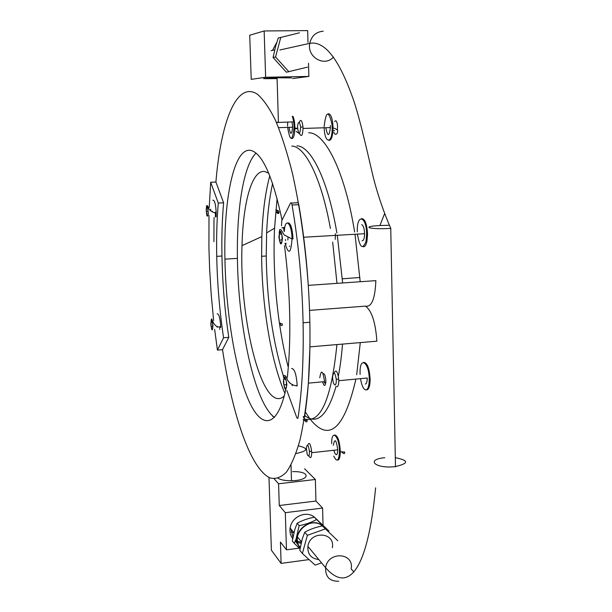 <?xml version="1.0" encoding="UTF-8"?>
<svg xmlns="http://www.w3.org/2000/svg" width="612" height="612" viewBox="0 0 612 612"><rect width="100%" height="100%" fill="white"/><g stroke="black" fill="none" stroke-linecap="round" stroke-linejoin="round"><path stroke-width="0.92" d="M291.121 531.996L293.89 532.861M301.318 542.316L297.356 541.046M297.325 541.031L295.757 540.036M292.88 536.915L291.052 529.151M298.419 445.834C308.915 448.344 308.088 450.914 295.948 453.553M292.62 471.63C311.072 471.118 310.506 480.481 291.488 480.726C285.268 480.764 280.839 479.969 278.192 478.324M309.083 559.59L281.115 563.392L271.391 550.203L268.974 477.429M274.199 478.867L278.582 483.778L279.271 505.512L285.314 512.68L286.47 549.836L280.434 542.033L281.115 563.392M323.044 525.127L322.608 508.059L315.937 501.044L315.371 479.479L278.582 483.778M315.371 479.479L304.592 468.761M315.937 501.044L279.271 505.512M322.608 508.059L285.314 512.68M300.018 548.038L286.47 549.836M322.402 525.96L337.786 540.756L322.402 525.96C315.784 527.184 309.901 529.273 304.745 532.226L302.244 538.95L299.796 550.257L302.382 553.47L315.165 565.144L321.545 562.833M301.043 543.38L297.585 542.393M297.554 542.377L295.367 541.146M292.582 538.461C290.371 535.439 289.545 531.958 290.111 528.011L290.448 526.45C292.857 515.97 306.987 510.553 314.407 517.186M298.908 545.958L300.217 546.914L298.87 545.889M298.809 545.835L295.374 541.138M297.141 523.283L294.777 529.64L292.307 540.932L294.288 543.395L296.07 539.05L299.153 525.647C305.702 524.423 311.493 522.38 316.542 519.504L328.927 531.048L314.438 517.186C307.974 518.395 302.206 520.422 297.141 523.283L299.153 525.647M299.918 548.704L294.288 543.395M300.071 547.725C297.73 544.626 296.858 541.023 297.447 536.915C298.847 525.15 314.897 518.425 322.715 526.228M316.542 519.504L314.438 517.186M325.148 528.99L307.369 535.309L304.745 532.226M307.369 535.309L302.382 553.47M272.501 50.375L276.67 42.549M278.414 122.216L276.341 122.278M276.433 122.499L292.811 121.895M277.091 78.611C259.06 78.833 259.052 78.55 277.068 77.762L291.572 77.908M265.631 77.265L251.218 79.353L249.719 35.228L264.155 30.967L265.631 77.265L308.869 76.431L292.605 78.535M264.155 30.967L307.683 30.6L307.989 42.381M308.524 63.288L308.869 76.431M299.459 32.796L278.261 38.051L275.867 45.357L273.067 57.513L286.401 72.216L307.492 67.129M280.793 37.393L275.553 57.008L273.067 57.513M275.553 57.008L288.979 71.826M335.223 239.353L335.445 233.738M364.262 237.64L364.599 233.7C364.377 228.613 363.436 225.591 361.761 224.65M357.446 234.121C359.764 247.661 362.625 250.078 366.03 241.358L366.626 234.434C366.657 216.204 356.888 213.098 357.309 230.969L357.324 231.833M299.62 133.722C301.494 137.264 302.626 135.504 303.024 128.451L302.917 126.324C301.968 120.151 300.752 118.835 299.268 122.392M300.607 126.799L300.645 127.204C299.704 135.879 298.656 135.657 297.501 126.562C298.396 120.901 299.436 120.977 300.607 126.799M325.867 127.724C327.619 136.881 329.141 136.836 330.419 127.579L330.319 125.468M324.192 127.778C324.574 143.874 332.446 144.424 332.163 127.885L331.979 124.198C328.606 110.091 325.997 110.81 324.161 126.363L324.161 126.76M332.087 130.708L334.573 130.624M332.163 128.222L332.155 128.987M288.994 127.327C290.463 135.359 291.687 135.321 292.666 127.212L292.039 121.995M296.56 128.222L296.568 128.719L294.25 128.795M287.701 122.155L287.586 126.103M287.632 127.373C290.126 141.839 292.276 141.93 294.074 127.633C293.99 122.836 293.377 119.095 292.238 116.41M294.081 128.015L294.051 129.553M277.037 210.497L277.397 211.905M280.548 323.151L279.424 323.235M272.585 416.428L272.615 415.877M308.861 455.856C310.521 458.962 311.47 457.914 311.699 452.704L311.646 451.327C310.498 443.555 309.182 441.535 307.706 445.276M307.186 454.303L306.344 447.923C307.293 443.578 308.318 444.702 309.427 451.289C309.412 456.277 308.67 457.279 307.186 454.303M333.884 450.256L334.512 452.444C336.355 456.169 337.449 455.297 337.793 449.828C336.225 439.493 334.741 437.993 333.333 445.329M333.739 456.062C336.96 462.618 338.872 461.104 339.484 451.518C339.515 436.05 331.352 428.209 331.696 443.654M337.028 386.73C338.168 386.455 338.757 384.443 338.788 380.687L338.719 379.126C337.487 371.17 335.98 369.128 334.19 373.006M334.986 384.956C333.448 384.084 332.66 381.23 332.622 376.395C333.747 371.255 334.955 372.195 336.256 379.218C336.409 382.691 335.988 384.604 334.986 384.956M365.318 384.045C366.542 383.762 367.185 381.758 367.238 378.025L338.788 380.687M360.499 378.652C361.684 385.675 363.474 389.439 365.861 389.959C368.011 389.5 369.135 385.996 369.235 379.432C369.273 362.082 359.642 355.687 360.055 372.861L360.093 374.445M214.636 329.332L217.436 350.11L223.571 337.763C219.593 311.156 217.314 284.014 216.725 256.344C216.357 237.38 216.877 219.609 218.285 203.046L210.689 182.269L215.906 182.039C220.856 122.392 236.37 80.47 257.361 94.194C263.359 99.32 269.402 108.033 275.477 120.327C281.466 134.663 287.082 152.189 292.322 172.898C299.895 206.642 305.22 244.127 308.295 285.36L375.867 280.64C375.095 298.878 371.622 307.377 365.433 306.138L309.542 310.376M365.433 306.138C371.683 310.536 375.5 322.218 376.885 341.19L309.932 346.859L308.387 382.89C306.421 404.96 303.598 424.07 299.941 440.219C295.887 454.41 291.327 465.097 286.263 472.288C281.023 477.467 275.622 479.349 270.06 477.926C250.43 469.052 232.269 414.416 222.516 349.682L228.796 337.342C224.78 310.766 222.5 283.662 221.949 256.023C221.598 237.081 222.156 219.333 223.625 202.786L215.906 182.039M277.106 198.464L274.558 228.192C272.401 273.947 277.55 326.854 288.29 367.338M305.342 411.876L309.596 418.417M310.429 419.526C329.172 442.491 344.334 429.012 355.916 379.08M356.681 374.758L360.292 342.598M360.2 281.734L354.998 234.258M354.631 231.986C344.808 171.085 324.926 132.223 308.624 132.796M362.067 240.768C363.635 240.784 364.477 238.428 364.599 233.708L335.514 235.391M214.062 217.505L213.97 222.057M213.97 222.271L213.925 241.648M219.647 328.483L219.762 329.394L219.647 328.483M282.071 220.09C272.485 175.415 261.806 152.143 250.033 150.269C233.509 148.601 223.602 200.231 224.925 259.151C225.927 310.582 234.648 366.198 247.477 397.616C260.222 428.913 276.762 430.282 285.766 389.676M286.125 244.096L286.003 243.201M285.62 240.593L285.452 239.499M284.159 231.474L283.517 227.779M256.061 153.092C243.431 165.324 236.561 209.503 237.425 258.371C238.198 326.517 254.584 403.086 274.513 417.453M268.767 173.25L264.767 171.528C251.953 169.325 242.995 202.687 242.015 245.634C239.108 320.52 262.938 415.869 284.259 395.956M269.793 175.766C265.294 192.436 262.647 212.716 261.837 236.599L261.615 256.29C262.074 306.65 271.055 361.6 284.924 393.348M304.286 418.83C320.527 424.017 331.398 399.261 336.914 344.579M336.99 283.356L332.676 242.153M330.419 228.483C321.346 177.893 305.204 146.291 291.748 146.046M272.615 183.485C269.433 197.791 267.436 214.254 266.618 232.881L266.235 256.007C266.939 301.701 272.799 342.169 283.823 377.405M304.799 415.579C317.2 425.309 327.634 415.51 336.095 386.18M338.337 376.196C340.203 366.672 341.595 355.97 342.498 344.105M342.651 282.958L337.288 235.291M336.906 233.004C327.963 179.89 311.018 146.016 296.935 145.855M318.783 559.506C311.11 558.664 307.484 554.288 307.897 546.394C309.917 530.359 335.491 531.897 332.331 547.725M281.528 225.805L281.757 220.718L290.509 203.115C291.09 202.251 291.603 202.878 292.054 205.012C298.488 242.712 302.167 281.964 303.093 322.792C303.736 359.252 302.083 390.716 298.128 417.177C297.799 418.761 297.317 418.815 296.69 417.338L286.883 390.533M304.654 416.52L303.192 416.68C303.835 418.149 304.325 418.095 304.654 416.52C308.723 390.089 310.46 358.663 309.863 322.256C308.983 281.497 305.296 242.306 298.794 204.668C298.342 202.541 297.822 201.914 297.225 202.779L291.434 203.069M284.817 227.358L281.872 227.871L284.756 227.71M287.334 377.26C289.346 358.938 290.142 338.283 289.705 315.295C289.208 291.878 287.464 268.66 284.481 245.642M215.347 212.349L215.355 213.022M217.436 350.11L222.516 349.682M210.689 182.269L209.235 207.353M208.983 215.447L208.929 247.615L209.602 268.377L211.209 294.517L213.626 320.497M223.571 337.763L228.796 337.342M218.285 203.046L223.625 202.786M281.948 235.115L282.124 241.052L280.854 243.507L279.416 240.065L279.24 234.174L280.495 231.68L281.948 235.115M287.793 222.852C290.555 222.829 292.284 228.031 292.98 238.473L292.995 238.917L292.031 238.971L292.023 238.535C291.74 222.646 284.955 216.824 284.328 231.466M281.497 234.044L279.24 234.174M287.839 239.935L288.015 237.456M282.094 239.904L279.416 240.065M319.793 377.788C321.17 369.143 322.753 370.344 324.551 381.398L324.528 383.135L325.829 382.118L325.844 380.802C325.454 375.814 324.551 373.435 323.144 373.672M322.631 381.812C324.062 386.6 325.125 386.7 325.829 382.118M286.37 381.375L286.538 387.067L285.276 388.811L283.853 384.91L283.677 379.264L284.932 377.482L286.37 381.375M291.587 368.508C294.502 368.631 296.369 374.261 297.187 385.399L297.202 385.805L296.262 385.897L296.254 385.491M285.529 379.096L283.677 379.264M292.651 384.642L292.138 385.728L292.299 384.481M289.53 382.783L289.95 383.127M286.462 384.665L283.853 384.91M215.187 212.226L215.195 212.968M208.157 211.53L207.904 215.5L206.986 215.447L206.313 211.446L206.558 207.483L207.476 207.506L208.157 211.53M212.846 200.155C214.621 200.009 215.738 204.301 216.212 213.022L216.128 216.855M212.678 211.997L212.525 211.308M206.986 215.447L207.912 215.401M208.126 211.354L206.313 211.446M212.593 323.511L212.777 327.971L212.05 329.539L211.155 326.663L210.972 322.233L211.691 320.642L212.593 323.511M217.176 313.849C218.897 313.658 220.075 317.842 220.71 326.41L220.741 327.397L219.999 327.458L219.968 326.464M212.165 322.142L210.972 322.233M217.535 326.594L217.145 327.275L217.275 326.479M212.724 326.54L211.155 326.663M298.847 545.904L298.205 545.33M300.064 547.763C288.742 534.643 311.783 513.828 323.266 526.718M361.669 218.606C365.027 218.813 366.986 224.069 367.552 234.381L366.955 241.304C366.091 245.19 364.836 247.003 363.191 246.743M337.411 130.142L337.533 125.544C336.898 121.145 335.934 119.814 334.642 121.559M328.231 113.817C330.457 113.549 331.995 116.999 332.852 124.167L333.035 127.854C332.813 136.185 331.459 140.37 328.958 140.408M293.026 116.387C294.173 119.072 294.785 122.813 294.869 127.602C294.701 134.992 293.615 138.649 291.603 138.557M277.091 211.92C277.733 213.228 278.276 213.037 278.712 211.354M342.445 451.84L344.074 452.1M334.603 434.994C337.717 435.392 339.622 440.869 340.31 451.419C340.226 457.309 339.255 460.193 337.403 460.086M363.78 362.38C367.322 362.732 369.441 368.386 370.145 379.341C370.038 385.904 368.914 389.416 366.756 389.875M323.182 31.212C316.029 31.839 311.554 35.879 309.771 43.33C306.773 57.161 324.612 67.358 333.456 57.046M390.884 228.368L390.747 228.375C370.275 229.699 359.397 226.608 379.907 225.522L389.5 225.262M395.184 457.646C408.946 460.408 409.046 463.383 395.49 466.566L395.352 466.581C375.623 469.083 364.966 459.52 384.764 457.707M338.78 581.262C329.723 581.408 325.332 576.894 325.607 567.737C327.764 550.938 354.493 552.399 351.143 568.992L353.996 571.99M292.054 205.012L298.794 204.668M289.315 246.276L289.889 246.246M282.446 238.229C281.52 246.261 280.342 245.84 278.927 236.974C279.829 228.926 281.007 229.339 282.446 238.229M285.016 243.262C288.596 255.173 290.937 253.743 292.031 238.971L284.22 234.947C283.226 234.235 281.52 228.505 279.669 229.668L279.187 232.927M286.86 384.55C285.934 391.711 284.764 390.785 283.364 381.766C284.274 374.575 285.437 375.5 286.86 384.55M208.271 214.131C207.223 218.033 206.527 216.273 206.19 208.86C207.238 204.921 207.935 206.672 208.271 214.131M215.378 216.893L215.455 213.06C212.303 212.188 210.145 210.803 208.998 208.922C207.483 205.028 206.611 204.477 206.397 207.269M210.742 209.296L210.803 210.972M212.938 325.936C212.486 331.727 211.775 331.168 210.819 324.261C211.262 318.454 211.966 319.013 212.938 325.936M291.488 480.726L291.021 465.013M293.944 532.662L290.111 528.011M300.01 548.077C295.076 540.189 296.904 539.432 296.07 539.05M301.464 541.788L297.447 536.915M277.068 77.762L278.422 122.446M274.658 49.886L271.078 50.697M367.552 234.381L366.626 234.434M300.645 127.204L302.955 126.86M330.419 127.579L303.024 128.451M332.163 127.885L333.035 127.854C336.164 128.88 337.709 129.943 337.679 131.052C338.122 131.832 335.98 137.05 333.8 132.36M292.666 127.212L278.582 127.656M294.074 127.633L297.508 128.619M298.373 132.988L296.239 131.427M275.813 210.107C280.923 209.916 278.98 216.411 276.387 211.959M279.432 323.274L281.987 323.955C282.583 322.738 282.668 328.177 280.105 324.161M303.032 419.763L306.88 420.498C307.591 419.465 307.109 424.154 304.83 420.444M309.427 451.289L311.646 451.327M337.793 449.828L311.699 452.704M339.484 451.518L344.273 452.146C344.709 450.57 345.711 456.307 341.664 451.87M336.256 379.218L338.719 379.126M370.145 379.348L369.235 379.432M303.682 237.242L364.599 233.7M237.425 258.371L224.925 259.151M308.287 285.337L309.596 285.268M242.015 245.634L261.837 236.599M266.235 256.007L261.615 256.29M342.376 278.827L359.917 277.473M266.618 232.881L274.558 228.192M395.497 466.902L390.747 228.375C383.701 212.081 377.987 195.458 373.588 178.497C368.73 158.569 361.562 124.779 354.157 101.921C339.836 60.083 325.041 40.553 309.771 43.33L279.837 49.993M384.68 213.443L379.907 225.522M375.623 487.841C367.376 573.628 347.486 592.76 325.607 567.737L307.897 546.394M303.093 322.792L309.863 322.256M216.725 256.344L221.949 256.023M308.372 383.143L324.551 381.636M296.262 385.897L295.183 385.568C292.276 385.101 289.774 383.349 287.655 380.32C284.687 371.232 281.673 377.711 284.572 377.994M215.455 213.06L216.212 213.022M219.999 327.458L217.474 326.563C216.418 326.448 215.156 325.4 213.703 323.419L211.607 318.821L211.102 320.512"/></g></svg>
